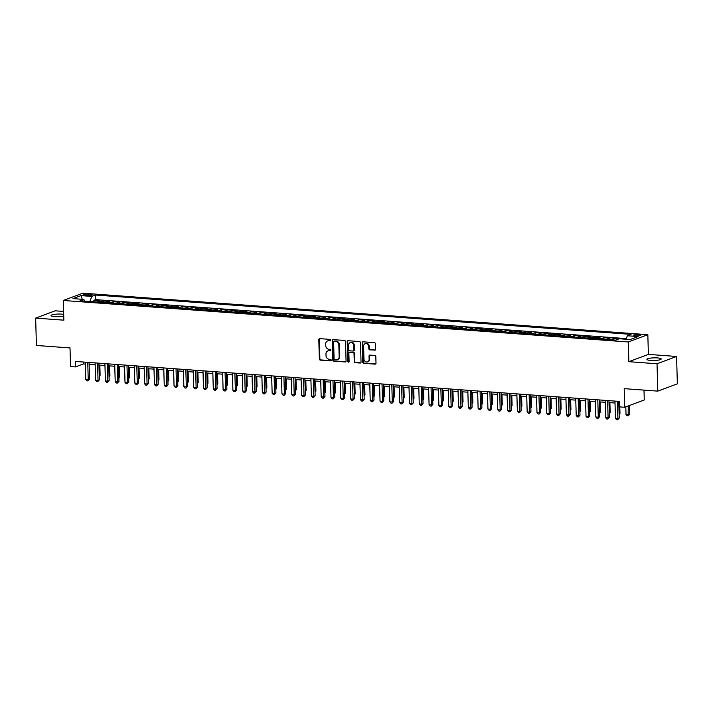 <?xml version="1.0" encoding="UTF-8"?>
<svg xmlns="http://www.w3.org/2000/svg" width="713" height="713" viewBox="0 0 713 713"><rect width="100%" height="100%" fill="white"/><g stroke="black" fill="none" stroke-linecap="round" stroke-linejoin="round"><path stroke-width="1.07" d="M330.663 340.181A0.766 0.66 -110.5 0 0 329.967 339.379L319.736 338.63A1.096 0.945 -110.5 0 0 318.8 339.638L319.344 358.978A1.096 0.945 -110.5 0 0 320.333 360.118L330.565 360.876A0.766 0.66 -110.5 0 0 330.52 359.37L329.201 359.272A3.503 3.021 -110.5 0 1 326.019 355.609L325.975 353.996A3.503 3.021 -110.5 0 1 327.837 350.939A3.503 3.021 -110.5 0 1 328.96 350.787L330.288 350.876A0.766 0.66 -110.5 0 0 330.244 349.379L328.916 349.281A3.503 3.021 -110.5 0 1 325.743 345.618L325.698 344.005A3.503 3.021 -110.5 0 1 327.552 340.948A3.503 3.021 -110.5 0 1 328.684 340.787L330.003 340.885A0.766 0.66 -110.5 0 0 330.663 340.181M657.439 357.917A7.13 1.328 -1.6 0 0 646.923 359.379A7.13 1.328 -1.6 0 0 650.675 360.439A7.13 1.328 -1.6 0 0 661.192 358.978A7.13 1.328 -1.6 0 0 657.439 357.917M63.689 314.397A7.13 1.328 -1.6 0 0 61.559 314.13A7.13 1.328 -1.6 0 0 51.051 315.592A7.13 1.328 -1.6 0 0 54.794 316.652A7.13 1.328 -1.6 0 0 63.733 316.073M638.67 334.611A3.565 0.668 -1.6 0 0 633.411 335.342A3.565 0.668 -1.6 0 0 635.283 335.868A3.565 0.668 -1.6 0 0 640.541 335.137A3.565 0.668 -1.6 0 0 638.67 334.611M374.681 350.226A1.096 0.945 -110.5 0 0 375.617 349.227L375.466 343.8A1.096 0.945 -110.5 0 0 374.468 342.65L363.104 341.821A1.096 0.945 -110.5 0 0 362.177 342.819L362.712 362.159A1.096 0.945 -110.5 0 0 363.71 363.309L375.074 364.147A1.096 0.945 -110.5 0 0 376.001 363.14L375.822 356.58A1.096 0.945 -110.5 0 0 374.824 355.439L369.967 355.083A1.096 0.945 -110.5 0 0 369.031 356.09L369.12 359.334A2.923 2.522 -110.5 0 1 363.969 358.96L363.612 346.224A2.923 2.522 -110.5 0 1 368.764 346.607L368.826 348.728A1.096 0.945 -110.5 0 0 369.815 349.869L375.207 350.03A1.096 0.945 -110.5 0 0 375.279 350.03M63.609 311.429L55.204 310.806L35.65 318.105L36.416 345.466L70.008 347.935L70.534 366.544L75.435 366.91L75.284 361.438L619.668 401.437L619.82 406.909L624.722 407.266L644.276 399.975L643.999 390.109M657.029 363.764L676.584 356.464L648.384 354.397L628.83 361.687L657.029 363.764L657.796 391.125L624.205 388.656L624.722 407.266M628.83 361.687L628.278 341.982L63.297 300.467L82.851 293.177L647.832 334.691L628.278 341.982M35.65 318.105L63.849 320.173L63.297 300.467M345.52 341.598A1.096 0.945 -110.5 0 0 344.531 340.457L333.167 339.62A1.096 0.945 -110.5 0 0 332.231 340.618L332.775 359.967A1.096 0.945 -110.5 0 0 333.764 361.108L345.128 361.946A1.096 0.945 -110.5 0 0 346.063 360.938L345.52 341.598M348.14 340.716L359.495 341.554A1.096 0.945 -110.5 0 1 360.493 342.695L361.028 362.035A1.096 0.945 -110.5 0 1 360.101 363.042L355.234 362.685A1.096 0.945 -110.5 0 1 354.245 361.544L354.022 353.693A1.096 0.945 -110.5 0 0 353.033 352.552L349.807 352.311A1.096 0.945 -110.5 0 0 348.871 353.318L349.103 361.482A0.766 0.66 -110.5 0 1 347.757 361.384L347.204 341.723A1.096 0.945 -110.5 0 1 348.14 340.716M676.584 356.464L677.35 383.835L657.796 391.125M619.018 338.871L613.724 338.479L613.768 339.994M611.032 339.798A4.456 2.094 -85.8 0 1 611.799 339.201L607.877 338.916L609.802 338.194L603.92 337.766L603.956 339.272M601.219 339.076A4.456 2.094 -85.8 0 1 601.986 338.479L598.064 338.194L599.99 337.472L594.107 337.044L594.152 338.559M591.416 338.354A4.456 2.094 -85.8 0 1 592.182 337.757L588.252 337.472L590.186 336.75L584.295 336.322L584.339 337.837M581.603 337.632A4.456 2.094 -85.8 0 1 582.369 337.044L578.448 336.75L580.373 336.037L574.491 335.6L574.535 337.115M571.799 336.91A4.456 2.094 -85.8 0 1 572.566 336.322L568.635 336.028L570.569 335.315L564.678 334.878L564.723 336.393M561.987 336.188A4.456 2.094 -85.8 0 1 562.753 335.6L558.832 335.315L560.757 334.593L554.874 334.156L554.919 335.671M552.174 335.475A4.456 2.094 -85.8 0 1 552.94 334.878L549.019 334.593L550.953 333.871L545.062 333.434L545.106 334.95M542.37 334.754A4.456 2.094 -85.8 0 1 543.137 334.156L539.215 333.871L541.14 333.149L535.258 332.721L535.294 334.228M532.558 334.032A4.456 2.094 -85.8 0 1 533.324 333.434L529.403 333.149L531.328 332.427L525.445 332L525.49 333.515M522.754 333.31A4.456 2.094 -85.8 0 1 523.52 332.713L519.599 332.427L521.524 331.705L515.642 331.278L515.677 332.793M512.941 332.588A4.456 2.094 -85.8 0 1 513.708 332L509.786 331.705L511.711 330.984L505.829 330.556L505.874 332.071M503.137 331.866A4.456 2.094 -85.8 0 1 503.904 331.278L499.973 330.984L501.907 330.271L496.016 329.834L496.061 331.349M493.325 331.144A4.456 2.094 -85.8 0 1 494.091 330.556L490.17 330.262L492.095 329.549L486.213 329.112L486.257 330.627M483.521 330.431A4.456 2.094 -85.8 0 1 484.279 329.834L480.357 329.549L482.291 328.827L476.4 328.39L476.444 329.905M473.708 329.709A4.456 2.094 -85.8 0 1 474.475 329.112L470.553 328.827L472.478 328.105L466.596 327.677L466.641 329.183M463.896 328.987A4.456 2.094 -85.8 0 1 464.662 328.39L460.741 328.105L462.675 327.383L456.783 326.955L456.828 328.47M454.092 328.265A4.456 2.094 -85.8 0 1 454.858 327.668L450.937 327.383L452.862 326.661L446.98 326.233L447.015 327.748M444.279 327.543A4.456 2.094 -85.8 0 1 445.046 326.955L441.124 326.661L443.049 325.939L437.167 325.511L437.212 327.026M434.475 326.821A4.456 2.094 -85.8 0 1 435.242 326.233L431.312 325.939L433.246 325.226L427.363 324.789L427.399 326.304M424.663 326.099A4.456 2.094 -85.8 0 1 425.429 325.511L421.508 325.217L423.433 324.504L417.551 324.067L417.595 325.583M414.859 325.378A4.456 2.094 -85.8 0 1 415.626 324.789L411.695 324.504L413.629 323.782L407.738 323.346L407.783 324.861M405.046 324.665A4.456 2.094 -85.8 0 1 405.813 324.067L401.891 323.782L403.816 323.06L397.934 322.624L397.979 324.139M395.243 323.943A4.456 2.094 -85.8 0 1 396 323.346L392.079 323.06L394.013 322.338L388.122 321.911L388.166 323.417M385.43 323.221A4.456 2.094 -85.8 0 1 386.196 322.624L382.275 322.338L384.2 321.616L378.318 321.189L378.362 322.704M375.617 322.499A4.456 2.094 -85.8 0 1 376.384 321.902L372.462 321.616L374.396 320.895L368.505 320.467L368.55 321.982M365.814 321.777A4.456 2.094 -85.8 0 1 366.58 321.189L362.659 320.895L364.584 320.182L358.701 319.745L358.737 321.26M356.001 321.055A4.456 2.094 -85.8 0 1 356.767 320.467L352.846 320.173L354.771 319.46L348.889 319.023L348.933 320.538M346.197 320.333A4.456 2.094 -85.8 0 1 346.964 319.745L343.033 319.46L344.967 318.738L339.085 318.301L339.121 319.816M336.384 319.62A4.456 2.094 -85.8 0 1 337.151 319.023L333.229 318.738L335.155 318.016L329.272 317.579L329.317 319.094M326.581 318.898A4.456 2.094 -85.8 0 1 327.347 318.301L323.417 318.016L325.351 317.294L319.46 316.866L319.504 318.372M316.768 318.176A4.456 2.094 -85.8 0 1 317.535 317.579L313.613 317.294L315.538 316.572L309.656 316.144L309.7 317.659M306.964 317.454A4.456 2.094 -85.8 0 1 307.722 316.857L303.8 316.572L305.734 315.85L299.843 315.422L299.888 316.937M297.152 316.732A4.456 2.094 -85.8 0 1 297.918 316.144L293.997 315.85L295.922 315.128L290.039 314.7L290.084 316.216M287.339 316.011A4.456 2.094 -85.8 0 1 288.105 315.422L284.184 315.128L286.118 314.415L280.227 313.978L280.271 315.494M277.535 315.289A4.456 2.094 -85.8 0 1 278.302 314.7L274.38 314.406L276.305 313.693L270.423 313.257L270.459 314.772M267.723 314.576A4.456 2.094 -85.8 0 1 268.489 313.978L264.568 313.693L266.493 312.971L260.61 312.535L260.655 314.05M257.919 313.854A4.456 2.094 -85.8 0 1 258.685 313.257L254.755 312.971L256.689 312.249L250.807 311.813L250.842 313.328M248.106 313.132A4.456 2.094 -85.8 0 1 248.873 312.535L244.951 312.249L246.876 311.528L240.994 311.1L241.039 312.606M238.302 312.41A4.456 2.094 -85.8 0 1 239.069 311.813L235.138 311.528L237.072 310.806L231.181 310.378L231.226 311.893M228.49 311.688A4.456 2.094 -85.8 0 1 229.256 311.091L225.335 310.806L227.26 310.084L221.378 309.656L221.422 311.171M218.677 310.966A4.456 2.094 -85.8 0 1 219.444 310.378L215.522 310.084L217.456 309.371L211.565 308.934L211.609 310.449M208.873 310.244A4.456 2.094 -85.8 0 1 209.64 309.656L205.718 309.362L207.643 308.649L201.761 308.212L201.797 309.727M199.061 309.522A4.456 2.094 -85.8 0 1 199.827 308.934L195.906 308.649L197.84 307.927L191.949 307.49L191.993 309.005M189.257 308.809A4.456 2.094 -85.8 0 1 190.023 308.212L186.102 307.927L188.027 307.205L182.145 306.768L182.18 308.283M179.444 308.087A4.456 2.094 -85.8 0 1 180.211 307.49L176.289 307.205L178.214 306.483L172.332 306.055L172.377 307.561M169.641 307.365A4.456 2.094 -85.8 0 1 170.407 306.768L166.477 306.483L168.411 305.761L162.528 305.333L162.564 306.848M159.828 306.643A4.456 2.094 -85.8 0 1 160.594 306.046L156.673 305.761L158.598 305.039L152.716 304.611L152.76 306.127M150.024 305.922A4.456 2.094 -85.8 0 1 150.791 305.333L146.86 305.039L148.794 304.326L142.903 303.89L142.948 305.405M140.211 305.2A4.456 2.094 -85.8 0 1 140.978 304.611L137.056 304.317L138.982 303.604L133.099 303.168L133.144 304.683M130.399 304.478A4.456 2.094 -85.8 0 1 131.165 303.89L127.244 303.595L129.178 302.882L123.287 302.446L123.331 303.961M120.595 303.765A4.456 2.094 -85.8 0 1 121.362 303.168L117.44 302.882L119.365 302.16L113.483 301.724L113.519 303.239M110.782 303.043A4.456 2.094 -85.8 0 1 111.549 302.446L107.627 302.16L109.552 301.439L103.67 301.011L101.745 301.724A4.456 2.094 94.2 0 0 100.979 302.321M103.715 302.517L103.67 301.011M84.972 295.414L87.129 295.565A3.458 0.642 -1.6 0 0 92.218 294.861A3.458 0.642 -1.6 0 0 90.408 294.344L88.243 294.184A3.458 0.642 -1.6 0 0 83.154 294.897A3.458 0.642 -1.6 0 0 84.972 295.414M626.014 339.245L627.36 335.761L631.058 334.379L95.506 295.03L91.808 296.412L89.838 301.501M627.36 335.761L638.153 336.554L630.123 339.548L619.33 338.755L615.631 340.137L80.07 300.788L83.769 299.407L72.984 298.613L81.015 295.619L91.808 296.412M626.264 338.613L95.631 299.629L93.866 300.289L99.749 300.717L97.824 301.439A4.456 2.094 94.2 0 0 97.057 302.027M111.549 302.446L113.483 301.724M121.362 303.168L123.287 302.446M131.165 303.89L133.099 303.168M140.978 304.611L142.903 303.89M150.791 305.333L152.716 304.611M160.594 306.046L162.528 305.333M170.407 306.768L172.332 306.055M180.211 307.49L182.145 306.768M190.023 308.212L191.949 307.49M199.827 308.934L201.761 308.212M209.64 309.656L211.565 308.934M219.444 310.378L221.378 309.656M229.256 311.091L231.181 310.378M239.069 311.813L240.994 311.1M248.873 312.535L250.807 311.813M258.685 313.257L260.61 312.535M268.489 313.978L270.423 313.257M278.302 314.7L280.227 313.978M288.105 315.422L290.039 314.7M297.918 316.144L299.843 315.422M307.722 316.857L309.656 316.144M317.535 317.579L319.46 316.866M327.347 318.301L329.272 317.579M337.151 319.023L339.085 318.301M346.964 319.745L348.889 319.023M356.767 320.467L358.701 319.745M366.58 321.189L368.505 320.467M376.384 321.902L378.318 321.189M386.196 322.624L388.122 321.911M396 323.346L397.934 322.624M405.813 324.067L407.738 323.346M415.626 324.789L417.551 324.067M425.429 325.511L427.363 324.789M435.242 326.233L437.167 325.511M445.046 326.955L446.98 326.233M454.858 327.668L456.783 326.955M464.662 328.39L466.596 327.677M474.475 329.112L476.4 328.39M484.279 329.834L486.213 329.112M494.091 330.556L496.016 329.834M503.904 331.278L505.829 330.556M513.708 332L515.642 331.278M523.52 332.713L525.445 332M533.324 333.434L535.258 332.721M543.137 334.156L545.062 333.434M552.94 334.878L554.874 334.156M562.753 335.6L564.678 334.878M572.566 336.322L574.491 335.6M582.369 337.044L584.295 336.322M592.182 337.757L594.107 337.044M601.986 338.479L603.92 337.766M611.799 339.201L613.724 338.479M648.384 354.397L647.832 334.691M75.435 366.91L83.359 363.951L85.346 364.093M89.134 364.379L95.15 364.815M98.947 365.092L104.963 365.537M108.75 365.814L114.766 366.259M118.563 366.535L124.579 366.981M128.367 367.257L134.392 367.703M138.179 367.979L144.195 368.425M147.983 368.701L154.008 369.138M157.796 369.423L163.812 369.86M167.6 370.136L173.624 370.582M177.412 370.858L183.428 371.304M187.225 371.58L193.241 372.026M197.029 372.302L203.045 372.747M206.841 373.024L212.857 373.469M216.645 373.746L222.67 374.182M226.458 374.468L232.474 374.904M236.261 375.19L242.286 375.626M246.074 375.903L252.09 376.348M255.878 376.624L261.903 377.07M265.691 377.346L271.706 377.792M275.503 378.068L281.519 378.514M285.307 378.79L291.323 379.227M295.12 379.512L301.136 379.949M304.923 380.234L310.948 380.671M314.736 380.947L320.752 381.393M324.54 381.669L330.565 382.115M334.352 382.391L340.368 382.836M344.165 383.113L350.181 383.558M353.969 383.835L359.985 384.28M363.782 384.557L369.797 384.993M373.585 385.278L379.61 385.715M383.398 386L389.414 386.437M393.202 386.713L399.227 387.159M403.014 387.435L409.03 387.881M412.818 388.157L418.843 388.603M422.631 388.879L428.647 389.325M432.443 389.601L438.459 390.038M442.247 390.323L448.263 390.76M452.06 391.045L458.076 391.482M461.864 391.758L467.888 392.203M471.676 392.48L477.692 392.925M481.48 393.202L487.505 393.647M491.293 393.924L497.309 394.369M501.096 394.646L507.121 395.091M510.909 395.367L516.925 395.804M520.722 396.089L526.738 396.526M530.525 396.802L536.541 397.248M540.338 397.524L546.354 397.97M550.142 398.246L556.167 398.692M559.955 398.968L565.97 399.414M569.758 399.69L575.783 400.136M579.571 400.412L585.587 400.849M589.375 401.134L595.4 401.571M599.187 401.856L605.203 402.292M609 402.569L615.016 403.014M618.804 403.291L619.722 403.362M83.305 362.026L83.359 363.951M93.902 301.804L93.866 300.289M95.631 299.629L95.506 295.03M84.847 301.136L83.769 299.407M107.627 302.16A4.456 2.094 94.2 0 0 106.861 302.749M117.44 302.882A4.456 2.094 94.2 0 0 116.674 303.471M127.244 303.595A4.456 2.094 94.2 0 0 126.477 304.193M137.056 304.317A4.456 2.094 94.2 0 0 136.29 304.914M146.86 305.039A4.456 2.094 94.2 0 0 146.094 305.636M156.673 305.761A4.456 2.094 94.2 0 0 155.906 306.358M166.477 306.483A4.456 2.094 94.2 0 0 165.71 307.08M176.289 307.205A4.456 2.094 94.2 0 0 175.523 307.793M186.102 307.927A4.456 2.094 94.2 0 0 185.335 308.515M195.906 308.649A4.456 2.094 94.2 0 0 195.139 309.237M205.718 309.362A4.456 2.094 94.2 0 0 204.952 309.959M215.522 310.084A4.456 2.094 94.2 0 0 214.756 310.681M225.335 310.806A4.456 2.094 94.2 0 0 224.568 311.403M235.138 311.528A4.456 2.094 94.2 0 0 234.372 312.125M244.951 312.249A4.456 2.094 94.2 0 0 244.185 312.838M254.755 312.971A4.456 2.094 94.2 0 0 253.988 313.56M264.568 313.693A4.456 2.094 94.2 0 0 263.801 314.281M274.38 314.406A4.456 2.094 94.2 0 0 273.614 315.003M284.184 315.128A4.456 2.094 94.2 0 0 283.418 315.725M293.997 315.85A4.456 2.094 94.2 0 0 293.23 316.447M303.8 316.572A4.456 2.094 94.2 0 0 303.034 317.169M313.613 317.294A4.456 2.094 94.2 0 0 312.847 317.891M323.417 318.016A4.456 2.094 94.2 0 0 322.65 318.604M333.229 318.738A4.456 2.094 94.2 0 0 332.463 319.326M343.033 319.46A4.456 2.094 94.2 0 0 342.276 320.048M352.846 320.173A4.456 2.094 94.2 0 0 352.079 320.77M362.659 320.895A4.456 2.094 94.2 0 0 361.892 321.492M372.462 321.616A4.456 2.094 94.2 0 0 371.696 322.214M382.275 322.338A4.456 2.094 94.2 0 0 381.508 322.936M392.079 323.06A4.456 2.094 94.2 0 0 391.312 323.649M401.891 323.782A4.456 2.094 94.2 0 0 401.125 324.37M411.695 324.504A4.456 2.094 94.2 0 0 410.929 325.092M421.508 325.217A4.456 2.094 94.2 0 0 420.741 325.814M431.312 325.939A4.456 2.094 94.2 0 0 430.554 326.536M441.124 326.661A4.456 2.094 94.2 0 0 440.358 327.258M450.937 327.383A4.456 2.094 94.2 0 0 450.17 327.98M460.741 328.105A4.456 2.094 94.2 0 0 459.974 328.693M470.553 328.827A4.456 2.094 94.2 0 0 469.787 329.415M480.357 329.549A4.456 2.094 94.2 0 0 479.591 330.137M490.17 330.262A4.456 2.094 94.2 0 0 489.403 330.859M499.973 330.984A4.456 2.094 94.2 0 0 499.207 331.581M509.786 331.705A4.456 2.094 94.2 0 0 509.02 332.303M519.599 332.427A4.456 2.094 94.2 0 0 518.832 333.024M529.403 333.149A4.456 2.094 94.2 0 0 528.636 333.746M539.215 333.871A4.456 2.094 94.2 0 0 538.449 334.459M549.019 334.593A4.456 2.094 94.2 0 0 548.252 335.181M558.832 335.315A4.456 2.094 94.2 0 0 558.065 335.903M568.635 336.028A4.456 2.094 94.2 0 0 567.869 336.625M578.448 336.75A4.456 2.094 94.2 0 0 577.682 337.347M588.252 337.472A4.456 2.094 94.2 0 0 587.485 338.069M598.064 338.194A4.456 2.094 94.2 0 0 597.298 338.791M607.877 338.916A4.456 2.094 94.2 0 0 607.111 339.504M82.316 299.3L81.015 295.619M330.493 340.689L329.21 340.591A3.503 3.021 -110.5 0 0 328.087 340.752L327.552 340.948M327.837 350.939L328.363 350.743A3.503 3.021 -110.5 0 1 329.486 350.582L330.77 350.68M319.665 338.63A1.096 0.945 -110.5 0 0 319.326 339.441L319.87 358.782A1.096 0.945 -110.5 0 0 320.859 359.922L331.046 360.671M333.096 339.62A1.096 0.945 -110.5 0 0 332.757 340.422L333.301 359.762A1.096 0.945 -110.5 0 0 334.29 360.912L345.653 361.749A1.096 0.945 -110.5 0 0 345.725 361.749M334.263 341.197A0.766 0.66 -110.5 0 0 333.613 341.901L334.085 358.88A0.766 0.66 -110.5 0 0 334.78 359.682L336.179 359.78A3.503 3.021 -110.5 0 0 337.302 359.628A3.503 3.021 -110.5 0 0 339.165 356.571L338.835 344.967A3.503 3.021 -110.5 0 0 335.663 341.304L334.798 341.001A0.766 0.66 -110.5 0 0 334.344 341.171M337.302 359.628L337.837 359.432A3.503 3.021 -110.5 0 0 339.691 356.375L339.165 356.571M334.798 341.001L336.188 341.108A3.503 3.021 -110.5 0 1 339.37 344.771L339.691 356.375M349.45 352.365L349.985 352.169A1.096 0.945 -110.5 0 1 350.333 352.115L353.559 352.356A1.096 0.945 -110.5 0 1 354.548 353.496L354.771 361.339A1.096 0.945 -110.5 0 0 355.76 362.489L360.626 362.846A1.096 0.945 -110.5 0 0 360.698 362.846M348.069 340.716A1.096 0.945 -110.5 0 0 347.73 341.527L348.283 361.188A0.766 0.66 -110.5 0 0 348.933 361.981M353.8 345.555A2.923 2.522 -110.5 0 0 348.648 345.181L348.773 349.664A1.096 0.945 -110.5 0 0 349.762 350.814L352.988 351.046A1.096 0.945 -110.5 0 0 353.924 350.047L353.8 345.555L354.325 345.359A2.923 2.522 -110.5 0 0 350.725 342.427L350.199 342.623M353.345 351.001L353.871 350.805A1.096 0.945 -110.5 0 0 354.45 349.842L353.924 350.047M354.325 345.359L354.45 349.842M365.172 343.675L365.698 343.479A2.923 2.522 -110.5 0 1 369.298 346.402L369.352 348.532A1.096 0.945 -110.5 0 0 370.35 349.673L375.207 350.03M367.569 361.892L368.095 361.696A2.923 2.522 -110.5 0 0 369.655 359.138L369.12 359.334M369.895 355.083A1.096 0.945 -110.5 0 0 369.557 355.885L369.655 359.138M363.042 341.812A1.096 0.945 -110.5 0 0 362.703 342.623L363.247 361.963A1.096 0.945 -110.5 0 0 364.236 363.113L375.599 363.942A1.096 0.945 -110.5 0 0 375.671 363.951M99.232 375.573L100.114 375.252L99.838 365.163M100.114 375.252L99.259 376.437M87.744 362.347L88.225 379.681L85.774 379.503L85.293 362.168M89.08 362.445L89.544 379.191L88.225 379.681L87.931 380.902L86.95 380.831L85.774 379.503M89.544 379.191L87.931 380.902M109.044 376.295L109.927 375.965L109.642 365.885M109.927 375.965L109.071 377.159M118.857 377.017L119.731 376.687L119.454 366.607M119.731 376.687L118.875 377.881M128.661 377.738L129.543 377.409L129.258 367.32M129.543 377.409L128.688 378.603M138.474 378.46L139.356 378.131L139.071 368.042M139.356 378.131L138.491 379.325M97.547 363.069L98.037 380.403L95.587 380.225L95.096 362.89M98.893 363.167L99.357 379.913L98.037 380.403L97.734 381.624L96.754 381.553L95.587 380.225M99.357 379.913L97.734 381.624M107.36 363.79L107.841 381.125L105.39 380.947L104.909 363.612M108.697 363.888L109.169 380.635L107.841 381.125L107.547 382.346L106.567 382.275L105.39 380.947M109.169 380.635L107.547 382.346M117.173 364.512L117.654 381.847L115.203 381.669L114.713 364.334M118.51 364.61L118.973 381.348L117.654 381.847L117.351 383.068L116.371 382.997L115.203 381.669M118.973 381.348L117.351 383.068M126.976 365.234L127.458 382.569L125.007 382.382L124.525 365.056M128.313 365.332L128.786 382.07L127.458 382.569L127.164 383.79L126.183 383.719L125.007 382.382M128.786 382.07L127.164 383.79M148.277 379.182L149.16 378.853L148.874 368.764M149.16 378.853L148.304 380.038M136.789 365.956L137.27 383.282L134.819 383.104L134.338 365.769M138.126 366.054L138.589 382.792L137.27 383.282L136.967 384.503L135.987 384.432L134.819 383.104M138.589 382.792L136.967 384.503M158.09 379.904L158.972 379.574L158.687 369.486M158.972 379.574L158.108 380.76M146.593 366.678L147.083 384.004L144.623 383.826L144.142 366.491M147.93 366.776L148.402 383.514L147.083 384.004L146.78 385.225L145.8 385.154L144.623 383.826M148.402 383.514L146.78 385.225M167.894 380.617L168.776 380.296L168.5 370.207M168.776 380.296L167.92 381.482M156.405 367.391L156.887 384.726L154.436 384.548L153.955 367.213M157.742 367.489L158.206 384.236L156.887 384.726L156.584 385.947L155.603 385.876L154.436 384.548M158.206 384.236L156.584 385.947M177.706 381.339L178.589 381.009L178.303 370.929M178.589 381.009L177.733 382.204M166.209 368.113L166.699 385.448L164.248 385.27L163.758 367.935M167.546 368.211L168.018 384.958L166.699 385.448L166.396 386.669L165.416 386.598L164.248 385.27M168.018 384.958L166.396 386.669M187.51 382.061L188.392 381.731L188.116 371.651M188.392 381.731L187.537 382.926M197.323 382.783L198.205 382.453L197.92 372.364M198.205 382.453L197.349 383.647M207.135 383.505L208.009 383.175L207.733 373.086M208.009 383.175L207.153 384.369M216.939 384.227L217.822 383.897L217.536 373.808M217.822 383.897L216.966 385.082M226.752 384.949L227.634 384.619L227.349 374.53M227.634 384.619L226.77 385.804M236.556 385.671L237.438 385.341L237.162 375.252M237.438 385.341L236.582 386.526M246.368 386.384L247.251 386.054L246.965 375.974M247.251 386.054L246.386 387.248M256.172 387.106L257.054 386.776L256.778 376.696M257.054 386.776L256.199 387.97M265.985 387.827L266.867 387.498L266.582 377.409M266.867 387.498L266.011 388.692M275.788 388.549L276.671 388.22L276.394 378.131M276.671 388.22L275.815 389.414M285.601 389.271L286.483 388.941L286.198 378.853M286.483 388.941L285.628 390.136M295.414 389.993L296.287 389.663L296.011 379.574M296.287 389.663L295.432 390.849M176.022 368.835L176.503 386.17L174.052 385.991L173.571 368.657M177.359 368.933L177.822 385.68L176.503 386.17L176.209 387.391L175.229 387.319L174.052 385.991M177.822 385.68L176.209 387.391M185.826 369.557L186.316 386.892L183.865 386.713L183.375 369.379M187.171 369.655L187.635 386.393L186.316 386.892L186.013 388.113L185.032 388.041L183.865 386.713M187.635 386.393L186.013 388.113M195.638 370.279L196.12 387.614L193.669 387.426L193.187 370.1M196.975 370.377L197.448 387.114L196.12 387.614L195.825 388.835L194.845 388.763L193.669 387.426M197.448 387.114L195.825 388.835M205.451 371.001L205.932 388.327L203.481 388.148L202.991 370.813M206.788 371.099L207.251 387.836L205.932 388.327L205.629 389.556L204.649 389.476L203.481 388.148M207.251 387.836L205.629 389.556M215.255 371.723L215.736 389.048L213.285 388.87L212.804 371.535M216.592 371.821L217.064 388.558L215.736 389.048L215.442 390.269L214.461 390.198L213.285 388.87M217.064 388.558L215.442 390.269M225.067 372.436L225.549 389.77L223.098 389.592L222.616 372.257M226.404 372.534L226.868 389.28L225.549 389.77L225.246 390.991L224.265 390.92L223.098 389.592M226.868 389.28L225.246 390.991M234.871 373.157L235.361 390.492L232.901 390.314L232.42 372.979M236.208 373.255L236.68 390.002L235.361 390.492L235.058 391.713L234.078 391.642L232.901 390.314M236.68 390.002L235.058 391.713M244.684 373.879L245.165 391.214L242.714 391.036L242.233 373.701M246.021 373.977L246.484 390.724L245.165 391.214L244.871 392.435L243.882 392.364L242.714 391.036M246.484 390.724L244.871 392.435M254.488 374.601L254.978 391.936L252.527 391.758L252.037 374.423M255.824 374.699L256.297 391.446L254.978 391.936L254.675 393.157L253.694 393.086L252.527 391.758M256.297 391.446L254.675 393.157M264.3 375.323L264.781 392.658L262.331 392.471L261.849 375.145M265.637 375.421L266.101 392.159L264.781 392.658L264.487 393.879L263.507 393.808L262.331 392.471M266.101 392.159L264.487 393.879M274.104 376.045L274.594 393.38L272.143 393.193L271.653 375.867M275.45 376.143L275.913 392.881L274.594 393.38L274.291 394.601L273.311 394.521L272.143 393.193M275.913 392.881L274.291 394.601M283.917 376.767L284.398 394.093L281.947 393.915L281.466 376.58M285.253 376.865L285.726 393.603L284.398 394.093L284.104 395.314L283.123 395.243L281.947 393.915M285.726 393.603L284.104 395.314M305.217 390.715L306.1 390.385L305.815 380.296M306.1 390.385L305.244 391.571M315.03 391.428L315.912 391.107L315.627 381.018M315.912 391.107L315.048 392.293M324.834 392.15L325.716 391.82L325.44 381.74M325.716 391.82L324.861 393.015M334.647 392.872L335.529 392.542L335.244 382.462M335.529 392.542L334.664 393.736M293.729 377.48L294.211 394.815L291.76 394.637L291.269 377.302M295.066 377.587L295.53 394.325L294.211 394.815L293.908 396.036L292.927 395.965L291.76 394.637M295.53 394.325L293.908 396.036M303.533 378.202L304.014 395.537L301.563 395.358L301.082 378.024M304.87 378.3L305.342 395.047L304.014 395.537L303.72 396.758L302.74 396.686L301.563 395.358M305.342 395.047L303.72 396.758M313.346 378.924L313.827 396.259L311.376 396.08L310.895 378.746M314.683 379.022L315.146 395.768L313.827 396.259L313.524 397.48L312.544 397.408L311.376 396.08M315.146 395.768L313.524 397.48M323.149 379.646L323.64 396.981L321.18 396.802L320.698 379.468M324.486 379.744L324.959 396.49L323.64 396.981L323.337 398.202L322.356 398.13L321.18 396.802M324.959 396.49L323.337 398.202M344.45 393.594L345.333 393.264L345.056 383.175M345.333 393.264L344.477 394.458M332.962 380.368L333.443 397.702L330.992 397.524L330.511 380.189M334.299 380.466L334.762 397.203L333.443 397.702L333.149 398.923L332.16 398.852L330.992 397.524M334.762 397.203L333.149 398.923M354.263 394.316L355.145 393.986L354.86 383.897M355.145 393.986L354.29 395.18M342.766 381.09L343.256 398.424L340.805 398.237L340.315 380.911M344.103 381.188L344.575 397.925L343.256 398.424L342.953 399.645L341.973 399.574L340.805 398.237M344.575 397.925L342.953 399.645M364.067 395.038L364.949 394.708L364.673 384.619M364.949 394.708L364.093 395.893M352.579 381.811L353.06 399.137L350.609 398.959L350.128 381.624M353.915 381.91L354.379 398.647L353.06 399.137L352.766 400.358L351.785 400.287L350.609 398.959M354.379 398.647L352.766 400.358M373.879 395.76L374.762 395.43L374.477 385.341M374.762 395.43L373.906 396.615M362.382 382.533L362.872 399.859L360.421 399.681L359.931 382.346M363.728 382.631L364.191 399.369L362.872 399.859L362.569 401.08L361.589 401.009L360.421 399.681M364.191 399.369L362.569 401.08M383.692 396.473L384.565 396.152L384.289 386.063M384.565 396.152L383.71 397.337M372.195 383.246L372.676 400.581L370.225 400.403L369.744 383.068M373.532 383.344L374.004 400.091L372.676 400.581L372.382 401.802L371.402 401.731L370.225 400.403M374.004 400.091L372.382 401.802M393.496 397.194L394.378 396.865L394.093 386.785M394.378 396.865L393.523 398.059M382.008 383.968L382.489 401.303L380.038 401.125L379.548 383.79M383.344 384.066L383.808 400.813L382.489 401.303L382.186 402.524L381.205 402.453L380.038 401.125M383.808 400.813L382.186 402.524M403.308 397.916L404.191 397.587L403.906 387.507M404.191 397.587L403.326 398.781M391.811 384.69L392.293 402.025L389.842 401.847L389.36 384.512M393.148 384.788L393.621 401.535L392.293 402.025L391.998 403.246L391.018 403.175L389.842 401.847M393.621 401.535L391.998 403.246M413.112 398.638L413.995 398.309L413.718 388.22M413.995 398.309L413.139 399.503M401.624 385.412L402.105 402.747L399.654 402.569L399.173 385.234M402.961 385.51L403.424 402.248L402.105 402.747L401.802 403.968L400.822 403.897L399.654 402.569M403.424 402.248L401.802 403.968M422.925 399.36L423.807 399.03L423.522 388.941M423.807 399.03L422.952 400.225M411.428 386.134L411.918 403.469L409.458 403.282L408.977 385.956M412.765 386.232L413.237 402.97L411.918 403.469L411.615 404.69L410.635 404.619L409.458 403.282M413.237 402.97L411.615 404.69M432.729 400.082L433.611 399.752L433.335 389.663M433.611 399.752L432.755 400.947M421.24 386.856L421.722 404.191L419.271 404.004L418.789 386.678M422.577 386.954L423.041 403.692L421.722 404.191L421.428 405.412L420.438 405.332L419.271 404.004M423.041 403.692L421.428 405.412M442.541 400.804L443.424 400.474L443.138 390.385M443.424 400.474L442.568 401.66M431.044 387.578L431.534 404.904L429.083 404.726L428.593 387.391M432.381 387.676L432.853 404.414L431.534 404.904L431.231 406.125L430.251 406.054L429.083 404.726M432.853 404.414L431.231 406.125M452.345 401.526L453.227 401.196L452.951 391.107M453.227 401.196L452.372 402.382M440.857 388.291L441.338 405.626L438.887 405.447L438.406 388.113M442.194 388.389L442.666 405.136L441.338 405.626L441.044 406.847L440.064 406.775L438.887 405.447M442.666 405.136L441.044 406.847M462.158 402.239L463.04 401.918L462.755 391.829M463.04 401.918L462.184 403.103M450.669 389.013L451.151 406.348L448.7 406.169L448.21 388.835M452.006 389.111L452.47 405.857L451.151 406.348L450.848 407.569L449.867 407.497L448.7 406.169M452.47 405.857L450.848 407.569M471.97 402.961L472.853 402.631L472.567 392.551M472.853 402.631L471.988 403.825M460.473 389.735L460.955 407.07L458.504 406.891L458.022 389.556M461.81 389.833L462.282 406.579L460.955 407.07L460.66 408.291L459.68 408.219L458.504 406.891M462.282 406.579L460.66 408.291M481.774 403.683L482.656 403.353L482.371 393.273M482.656 403.353L481.801 404.547M470.286 390.457L470.767 407.791L468.316 407.613L467.826 390.278M471.623 390.555L472.086 407.301L470.767 407.791L470.464 409.012L469.484 408.941L468.316 407.613M472.086 407.301L470.464 409.012M491.587 404.405L492.469 404.075L492.184 393.986M492.469 404.075L491.605 405.269M480.09 391.179L480.58 408.513L478.12 408.326L477.639 391M481.427 391.277L481.899 408.014L480.58 408.513L480.277 409.734L479.296 409.663L478.12 408.326M481.899 408.014L480.277 409.734M501.391 405.127L502.273 404.797L501.997 394.708M502.273 404.797L501.417 405.991M489.902 391.9L490.384 409.235L487.933 409.048L487.451 391.722M491.239 391.998L491.703 408.736L490.384 409.235L490.081 410.456L489.1 410.385L487.933 409.048M491.703 408.736L490.081 410.456M511.203 405.849L512.086 405.519L511.8 395.43M512.086 405.519L511.23 406.704M499.706 392.622L500.196 409.948L497.736 409.77L497.255 392.435M501.043 392.72L501.515 409.458L500.196 409.948L499.893 411.169L498.913 411.098L497.736 409.77M501.515 409.458L499.893 411.169M521.007 406.57L521.889 406.241L521.613 396.152M521.889 406.241L521.034 407.426M509.519 393.344L510 410.67L507.549 410.492L507.068 393.157M510.856 393.442L511.319 410.18L510 410.67L509.706 411.891L508.725 411.82L507.549 410.492M511.319 410.18L509.706 411.891M530.82 407.283L531.702 406.963L531.417 396.874M531.702 406.963L530.846 408.148M519.322 394.057L519.813 411.392L517.362 411.214L516.872 393.879M520.668 394.155L521.132 410.902L519.813 411.392L519.51 412.613L518.529 412.542L517.362 411.214M521.132 410.902L519.51 412.613M540.632 408.005L541.506 407.676L541.229 397.596M541.506 407.676L540.65 408.87M529.135 394.779L529.616 412.114L527.165 411.936L526.684 394.601M530.472 394.877L530.944 411.624L529.616 412.114L529.322 413.335L528.342 413.264L527.165 411.936M530.944 411.624L529.322 413.335M550.436 408.727L551.318 408.397L551.033 398.317M551.318 408.397L550.463 409.592M538.948 395.501L539.429 412.836L536.978 412.658L536.488 395.323M540.285 395.599L540.748 412.346L539.429 412.836L539.126 414.057L538.146 413.986L536.978 412.658M540.748 412.346L539.126 414.057M560.249 409.449L561.131 409.119L560.846 399.03M561.131 409.119L560.266 410.314M548.752 396.223L549.233 413.558L546.782 413.38L546.301 396.045M550.088 396.321L550.561 413.059L549.233 413.558L548.939 414.779L547.958 414.708L546.782 413.38M550.561 413.059L548.939 414.779M570.052 410.171L570.935 409.841L570.65 399.752M570.935 409.841L570.079 411.036M558.564 396.945L559.045 414.28L556.595 414.093L556.113 396.767M559.901 397.043L560.365 413.781L559.045 414.28L558.742 415.501L557.762 415.429L556.595 414.093M560.365 413.781L558.742 415.501M579.865 410.893L580.747 410.563L580.462 400.474M580.747 410.563L579.883 411.749M568.368 397.667L568.858 414.993L566.398 414.814L565.917 397.48M569.705 397.765L570.177 414.503L568.858 414.993L568.555 416.223L567.575 416.142L566.398 414.814M570.177 414.503L568.555 416.223M589.669 411.615L590.551 411.285L590.275 401.196M590.551 411.285L589.696 412.471M578.181 398.389L578.662 415.715L576.211 415.536L575.73 398.202M579.517 398.487L579.981 415.224L578.662 415.715L578.359 416.936L577.378 416.864L576.211 415.536M579.981 415.224L578.359 416.936M599.481 412.337L600.364 412.007L600.079 401.918M600.364 412.007L599.508 413.192M587.984 399.102L588.475 416.437L586.024 416.258L585.533 398.923M589.321 399.2L589.794 415.946L588.475 416.437L588.172 417.658L587.191 417.586L586.024 416.258M589.794 415.946L588.172 417.658M609.285 413.05L610.168 412.72L609.891 402.64M610.168 412.72L609.312 413.914M597.797 399.824L598.278 417.158L595.827 416.98L595.346 399.645M599.134 399.922L599.597 416.668L598.278 417.158L597.984 418.379L597.004 418.308L595.827 416.98M599.597 416.668L597.984 418.379M619.098 413.772L619.98 413.442L619.695 403.362M619.98 413.442L619.125 414.636M607.601 400.546L608.091 417.88L605.64 417.702L605.15 400.367M608.947 400.644L609.41 417.39L608.091 417.88L607.788 419.101L606.808 419.03L605.64 417.702M609.41 417.39L607.788 419.101M625.8 406.865L626.014 414.476L629.784 414.164L629.543 405.465M629.784 414.164L628.171 415.884L628.224 405.964M628.171 415.884L627.19 415.804L626.014 414.476M617.413 401.267L617.895 418.602L615.444 418.424L614.962 401.089M618.75 401.366L619.223 418.112L617.895 418.602L617.601 419.823L616.62 419.752L615.444 418.424M619.223 418.112L617.601 419.823M101.745 301.724L97.824 301.439M88.287 295.61L88.243 294.184M90.435 295.476L90.408 294.344M329.21 340.591L328.684 340.787M330.743 350.707L330.288 350.876M329.486 350.582L328.96 350.787M331.019 360.707L330.565 360.876M320.859 359.922L320.333 360.118M319.87 358.782L319.344 358.978M319.326 339.441L318.8 339.638M330.458 340.716L330.003 340.885M345.653 361.749L345.128 361.946M334.29 360.912L333.764 361.108M333.301 359.762L332.775 359.967M332.757 340.422L332.231 340.618M339.37 344.771L338.835 344.967M336.188 341.108L335.663 341.304M360.626 362.846L360.101 363.042M355.76 362.489L355.234 362.685M354.771 361.339L354.245 361.544M354.548 353.496L354.022 353.693M353.559 352.356L353.033 352.552M350.333 352.115L349.807 352.311M348.283 361.188L347.757 361.384M347.73 341.527L347.204 341.723M370.35 349.673L369.815 349.869M369.352 348.532L368.826 348.728M369.298 346.402L368.764 346.607M369.557 355.885L369.031 356.09M375.599 363.942L375.074 364.147M364.236 363.113L363.71 363.309M363.247 361.963L362.712 362.159M362.703 342.623L362.177 342.819M334.549 341.037L334.023 341.233"/></g></svg>
